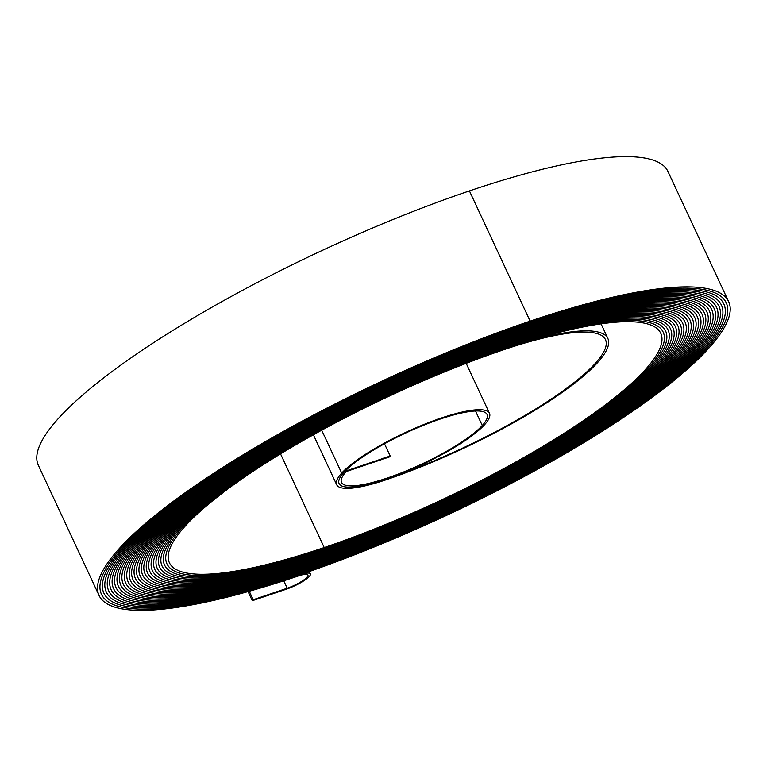<?xml version="1.0" encoding="UTF-8"?>
<svg xmlns="http://www.w3.org/2000/svg" width="767" height="767" viewBox="0 0 767 767"><rect width="100%" height="100%" fill="white"/><g stroke="black" fill="none" stroke-linecap="round" stroke-linejoin="round"><path stroke-width="1.15" d="M384.478 443.767L390.192 456.01L344.882 471.35A82.922 17.823 155 0 0 339.091 483.593A82.922 17.823 155 0 0 403.902 472.491A82.922 17.823 155 0 0 484.533 424.755A84.255 18.111 155 0 0 489.48 413.327A84.255 18.111 155 0 0 423.614 424.602A84.255 18.111 155 0 0 341.689 473.105A85.597 18.398 155 0 0 336.675 484.725A85.597 18.398 155 0 0 385.724 479.912A179.219 38.532 155 0 0 597.378 362.82A179.219 38.532 155 0 0 607.876 338.496A179.219 38.532 155 0 0 505.175 348.573A272.851 58.656 155 0 0 166.957 563.86A272.86 58.656 155 0 0 323.319 548.53A274.193 58.944 155 0 0 647.127 369.387A274.183 58.944 155 0 0 663.187 332.178A274.183 58.944 155 0 0 506.067 347.595A275.526 59.232 155 0 0 164.531 564.991A275.526 59.232 155 0 0 322.428 549.508A276.868 59.519 155 0 0 649.39 368.62A276.858 59.519 155 0 0 665.612 331.047A276.858 59.519 155 0 0 506.958 346.617A278.2 59.807 155 0 0 162.115 566.123A278.2 59.807 155 0 0 321.536 550.485A279.543 60.094 155 0 0 651.662 367.853A279.543 60.094 155 0 0 668.038 329.925A279.543 60.094 155 0 0 507.85 345.629A280.875 60.382 155 0 0 159.689 567.254A280.875 60.382 155 0 0 320.644 551.463A282.218 60.67 155 0 0 653.925 367.086A282.218 60.67 155 0 0 670.463 328.794A282.218 60.67 155 0 0 508.742 344.651A283.55 60.957 155 0 0 157.264 568.385A283.55 60.957 155 0 0 319.753 552.441A284.893 61.245 155 0 0 656.188 366.319A284.893 61.245 155 0 0 672.889 327.662A284.893 61.245 155 0 0 509.633 343.674A286.225 61.533 155 0 0 154.838 569.517A286.225 61.533 155 0 0 318.861 553.419A287.567 61.82 155 0 0 658.46 365.552A287.567 61.82 155 0 0 675.315 326.531A287.567 61.82 155 0 0 510.525 342.696A288.9 62.108 155 0 0 152.412 570.648A288.9 62.108 155 0 0 317.969 554.407A290.242 62.395 155 0 0 660.732 364.785A290.242 62.395 155 0 0 677.74 325.4A290.242 62.395 155 0 0 511.416 341.718A291.575 62.683 155 0 0 149.987 571.77A291.575 62.683 155 0 0 317.078 555.385A292.917 62.971 155 0 0 662.995 364.018A292.917 62.971 155 0 0 680.166 324.268A292.917 62.971 155 0 0 512.308 340.73A294.25 63.258 155 0 0 147.561 572.901A294.25 63.258 155 0 0 316.186 556.363A295.592 63.546 155 0 0 665.267 363.251A295.592 63.546 155 0 0 682.582 323.137A295.592 63.546 155 0 0 513.2 339.752A296.925 63.834 155 0 0 145.136 574.032A296.934 63.834 155 0 0 315.295 557.35A298.267 64.121 155 0 0 667.53 362.484A298.267 64.121 155 0 0 685.008 322.006A298.267 64.121 155 0 0 514.091 338.774A299.6 64.409 155 0 0 142.72 575.164A299.6 64.409 155 0 0 314.403 558.328A300.942 64.696 155 0 0 669.802 361.717A300.942 64.696 155 0 0 687.433 320.874A300.942 64.696 155 0 0 514.983 337.796A302.275 64.984 155 0 0 140.294 576.295A302.275 64.984 155 0 0 313.511 559.306A303.617 65.272 155 0 0 672.074 360.95A303.617 65.272 155 0 0 689.859 319.743A303.617 65.272 155 0 0 515.875 336.809A304.95 65.559 155 0 0 137.868 577.426A304.95 65.559 155 0 0 312.62 560.284A306.292 65.847 155 0 0 674.337 360.183A306.292 65.847 155 0 0 692.285 318.612A306.292 65.847 155 0 0 516.766 335.831A307.625 66.135 155 0 0 135.443 578.558A307.625 66.135 155 0 0 311.728 561.262A308.967 66.422 155 0 0 676.609 359.416A308.967 66.422 155 0 0 694.71 317.48A308.967 66.422 155 0 0 517.658 334.853A310.299 66.71 155 0 0 133.017 579.689A310.299 66.71 155 0 0 310.836 562.249A311.642 66.997 155 0 0 678.872 358.649A311.642 66.997 155 0 0 697.136 316.359A311.642 66.997 155 0 0 518.55 333.875A312.974 67.285 155 0 0 130.591 580.82A312.974 67.285 155 0 0 309.945 563.227A314.317 67.573 155 0 0 681.134 357.882A314.317 67.573 155 0 0 699.562 315.227A314.317 67.573 155 0 0 519.441 332.888A315.649 67.86 155 0 0 128.166 581.952A315.649 67.86 155 0 0 309.053 564.205A316.992 68.148 155 0 0 683.407 357.115A316.992 68.148 155 0 0 701.978 314.096A316.992 68.148 155 0 0 520.333 331.91A318.324 68.436 155 0 0 125.74 583.083A318.324 68.436 155 0 0 308.161 565.183A319.666 68.723 155 0 0 685.669 356.348A319.666 68.723 155 0 0 704.403 312.965A319.666 68.723 155 0 0 521.224 330.932A320.999 69.011 155 0 0 123.324 584.214A320.999 69.011 155 0 0 307.27 566.171A322.341 69.298 155 0 0 687.941 355.581A322.341 69.298 155 0 0 706.829 311.833A322.341 69.298 155 0 0 522.116 329.954A323.674 69.586 155 0 0 120.898 585.336A323.674 69.586 155 0 0 306.378 567.149A325.016 69.874 155 0 0 690.214 354.805A325.016 69.874 155 0 0 709.254 310.702A325.016 69.874 155 0 0 523.008 328.976A326.349 70.161 155 0 0 118.473 586.467A326.349 70.161 155 0 0 305.487 568.126A327.691 70.449 155 0 0 692.476 354.038A327.691 70.449 155 0 0 711.68 309.571A327.691 70.449 155 0 0 523.899 327.988A329.024 70.737 155 0 0 116.047 587.599A329.024 70.737 155 0 0 304.595 569.104A330.376 71.024 155 0 0 694.749 353.271A330.366 71.024 155 0 0 714.106 308.439A330.366 71.024 155 0 0 524.791 327.01A331.699 71.312 155 0 0 113.621 588.73A331.699 71.312 155 0 0 303.703 570.082A333.051 71.599 155 0 0 697.011 352.504A333.041 71.599 155 0 0 716.531 307.308A333.041 71.599 155 0 0 525.683 326.033A334.374 71.887 155 0 0 111.196 589.861A334.374 71.887 155 0 0 302.812 571.07A335.725 72.175 155 0 0 699.283 351.737A335.716 72.175 155 0 0 718.957 306.177A335.716 72.175 155 0 0 526.574 325.055A337.049 72.462 155 0 0 108.77 590.993A337.049 72.462 155 0 0 301.92 572.048A338.4 72.75 155 0 0 701.546 350.97A338.391 72.75 155 0 0 721.373 305.045A338.391 72.75 155 0 0 527.466 324.067A339.723 73.038 155 0 0 106.345 592.124A339.723 73.038 155 0 0 301.028 573.026A341.075 73.325 155 0 0 703.818 350.203A341.066 73.325 155 0 0 723.799 303.914A341.066 73.325 155 0 0 528.358 323.089A342.398 73.613 155 0 0 103.928 593.255A342.398 73.613 155 0 0 300.137 574.004A343.75 73.9 155 0 0 706.081 349.436A343.741 73.9 155 0 0 726.224 302.792A343.741 73.9 155 0 0 529.24 322.111A345.073 74.188 155 0 0 101.503 594.387A345.073 74.188 155 0 0 299.245 574.991A346.416 74.476 155 0 0 708.344 348.669A346.416 74.476 155 0 0 728.65 301.661A346.416 74.476 155 0 0 530.131 321.133A347.748 74.763 155 0 0 99.077 595.518A347.748 74.763 155 0 0 298.353 575.969A16.73 3.595 -25 0 1 307.941 575.029A16.73 3.595 -25 0 1 306.963 577.302A16.73 3.595 -25 0 1 287.213 588.222L253.196 599.736L249.246 591.271M728.65 301.661L667.923 171.434A346.416 74.476 155 0 0 469.414 190.906A347.748 74.763 155 0 0 38.35 465.291L99.077 595.518M390.192 456.01L389.3 456.988L346.214 471.571A80.247 17.258 155 0 0 341.516 482.462A80.247 17.258 155 0 0 404.238 471.715A80.247 17.258 155 0 0 482.28 425.522A81.59 17.545 155 0 0 487.055 414.448A81.59 17.545 155 0 0 423.288 425.378A81.59 17.545 155 0 0 343.952 472.338A82.932 17.833 155 0 0 339.091 483.593A82.932 17.833 155 0 0 386.606 478.934A176.554 37.957 155 0 0 595.115 363.587A176.554 37.957 155 0 0 605.46 339.628A176.554 37.957 155 0 0 504.283 349.551A270.185 58.091 155 0 0 169.382 562.729A270.185 58.091 155 0 0 324.211 547.542A271.518 58.378 155 0 0 644.855 370.154A271.518 58.378 155 0 0 660.771 333.309A271.518 58.378 155 0 0 505.175 348.573A272.86 58.656 155 0 0 166.957 563.86A272.851 58.656 155 0 0 323.319 548.52A274.183 58.944 155 0 0 647.118 369.387A274.193 58.944 155 0 0 663.196 332.178A274.193 58.944 155 0 0 506.067 347.595A275.535 59.232 155 0 0 164.531 564.991A275.535 59.232 155 0 0 322.428 549.508A276.858 59.519 155 0 0 649.39 368.62A276.868 59.519 155 0 0 665.622 331.047A276.868 59.519 155 0 0 506.958 346.607A278.21 59.807 155 0 0 162.105 566.123A278.21 59.807 155 0 0 321.536 550.485A279.543 60.094 155 0 0 651.653 367.853A279.543 60.094 155 0 0 668.047 329.915A279.543 60.094 155 0 0 507.85 345.629A280.885 60.382 155 0 0 159.68 567.254A280.885 60.382 155 0 0 320.644 551.463A282.218 60.67 155 0 0 653.925 367.086A282.218 60.67 155 0 0 670.473 328.784A282.218 60.67 155 0 0 508.742 344.651A283.56 60.957 155 0 0 157.254 568.385A283.56 60.957 155 0 0 319.753 552.451A284.893 61.245 155 0 0 656.197 366.319A284.893 61.245 155 0 0 672.899 327.653A284.893 61.245 155 0 0 509.633 343.674A286.235 61.533 155 0 0 154.829 569.517A286.235 61.533 155 0 0 318.861 553.429A287.567 61.82 155 0 0 658.46 365.552A287.567 61.82 155 0 0 675.315 326.531A287.567 61.82 155 0 0 510.525 342.696A288.91 62.108 155 0 0 152.403 570.648A288.91 62.108 155 0 0 317.969 554.407A290.242 62.395 155 0 0 660.723 364.785A290.242 62.395 155 0 0 677.74 325.4A290.242 62.395 155 0 0 511.416 341.708A291.585 62.683 155 0 0 149.987 571.779A291.585 62.683 155 0 0 317.078 555.385A292.917 62.971 155 0 0 662.995 364.018A292.917 62.971 155 0 0 680.166 324.268A292.917 62.971 155 0 0 512.308 340.73A294.26 63.258 155 0 0 147.561 572.911A294.26 63.258 155 0 0 316.186 556.363A295.592 63.546 155 0 0 665.257 363.251A295.592 63.546 155 0 0 682.592 323.137A295.592 63.546 155 0 0 513.2 339.752A296.934 63.834 155 0 0 145.136 574.042A296.925 63.834 155 0 0 315.295 557.341A298.267 64.121 155 0 0 667.53 362.484A298.267 64.121 155 0 0 685.017 322.006A298.267 64.121 155 0 0 514.091 338.774A299.609 64.409 155 0 0 142.71 575.173A299.609 64.409 155 0 0 314.403 558.328A300.942 64.696 155 0 0 669.792 361.717A300.942 64.696 155 0 0 687.443 320.874A300.942 64.696 155 0 0 514.983 337.787A302.284 64.984 155 0 0 140.284 576.295A302.284 64.984 155 0 0 313.511 559.306A303.617 65.272 155 0 0 672.065 360.95A303.617 65.272 155 0 0 689.869 319.743A303.617 65.272 155 0 0 515.875 336.809A304.959 65.559 155 0 0 137.859 577.426A304.959 65.559 155 0 0 312.62 560.284A306.292 65.847 155 0 0 674.327 360.183A306.292 65.847 155 0 0 692.294 318.612A306.292 65.847 155 0 0 516.766 335.831A307.634 66.135 155 0 0 135.433 578.558A307.634 66.135 155 0 0 311.728 561.271A308.967 66.422 155 0 0 676.599 359.416A308.967 66.422 155 0 0 694.71 317.48A308.967 66.422 155 0 0 517.658 334.853A310.309 66.71 155 0 0 133.007 579.689A310.309 66.71 155 0 0 310.836 562.249A311.642 66.997 155 0 0 678.872 358.649A311.642 66.997 155 0 0 697.136 316.349A311.642 66.997 155 0 0 518.55 333.866A312.984 67.285 155 0 0 130.591 580.82A312.984 67.285 155 0 0 309.945 563.227A314.317 67.573 155 0 0 681.144 357.873A314.317 67.573 155 0 0 699.562 315.218A314.317 67.573 155 0 0 519.441 332.888A315.659 67.86 155 0 0 128.166 581.952A315.659 67.86 155 0 0 309.053 564.205A316.992 68.148 155 0 0 683.407 357.106A316.992 68.148 155 0 0 701.987 314.087A316.992 68.148 155 0 0 520.333 331.91A318.334 68.436 155 0 0 125.74 583.083A318.334 68.436 155 0 0 308.161 565.193A319.666 68.723 155 0 0 685.679 356.339A319.666 68.723 155 0 0 704.413 312.965A319.666 68.723 155 0 0 521.224 330.932A321.009 69.011 155 0 0 123.314 584.214A321.009 69.011 155 0 0 307.27 566.171A322.341 69.298 155 0 0 687.941 355.572A322.341 69.298 155 0 0 706.838 311.833A322.341 69.298 155 0 0 522.116 329.954A323.684 69.586 155 0 0 120.889 585.346A323.684 69.586 155 0 0 306.378 567.149A325.016 69.874 155 0 0 690.204 354.805A325.016 69.874 155 0 0 709.264 310.702A325.016 69.874 155 0 0 523.008 328.966A326.358 70.161 155 0 0 118.463 586.477A326.358 70.161 155 0 0 305.487 568.126A327.691 70.449 155 0 0 692.476 354.038A327.691 70.449 155 0 0 711.69 309.571A327.691 70.449 155 0 0 523.899 327.988A329.033 70.737 155 0 0 116.038 587.608A329.033 70.737 155 0 0 304.595 569.104A330.366 71.024 155 0 0 694.739 353.271A330.376 71.024 155 0 0 714.106 308.439A330.376 71.024 155 0 0 524.791 327.01A331.708 71.312 155 0 0 113.612 588.74A331.708 71.312 155 0 0 303.703 570.092A333.041 71.599 155 0 0 697.011 352.504A333.051 71.599 155 0 0 716.531 307.308A333.051 71.599 155 0 0 525.683 326.033A334.383 71.887 155 0 0 111.196 589.861A334.383 71.887 155 0 0 302.812 571.07A335.716 72.175 155 0 0 699.274 351.737A335.725 72.175 155 0 0 718.957 306.177A335.725 72.175 155 0 0 526.574 325.045A337.058 72.462 155 0 0 108.77 590.993A337.058 72.462 155 0 0 301.92 572.048A338.391 72.75 155 0 0 701.546 350.97A338.4 72.75 155 0 0 721.383 305.045A338.4 72.75 155 0 0 527.466 324.067A339.733 73.038 155 0 0 106.345 592.124A339.733 73.038 155 0 0 301.028 573.026A341.066 73.325 155 0 0 703.809 350.203A341.075 73.325 155 0 0 723.808 303.914A341.075 73.325 155 0 0 528.358 323.089A342.408 73.613 155 0 0 103.919 593.255A342.408 73.613 155 0 0 300.137 574.013A343.741 73.9 155 0 0 706.081 349.436A343.75 73.9 155 0 0 726.234 302.783A343.75 73.9 155 0 0 529.249 322.111A345.083 74.188 155 0 0 101.493 594.387A345.083 74.188 155 0 0 299.245 574.991A19.396 4.171 -25 0 1 310.357 573.898A19.396 4.171 -25 0 1 309.226 576.535A19.396 4.171 -25 0 1 286.321 589.2L252.305 600.714L253.196 599.736M252.305 600.714L248.057 591.606M287.213 588.222L283.742 580.801M530.131 321.133L469.414 190.906M324.211 547.542L280.53 453.891M482.28 425.522L475.502 410.997M341.689 473.105L321.689 430.22M607.876 338.496L601.06 323.866M310.357 573.898L309.264 571.549M489.48 413.327L466.173 363.347M336.675 484.725L313.387 434.793"/></g></svg>
